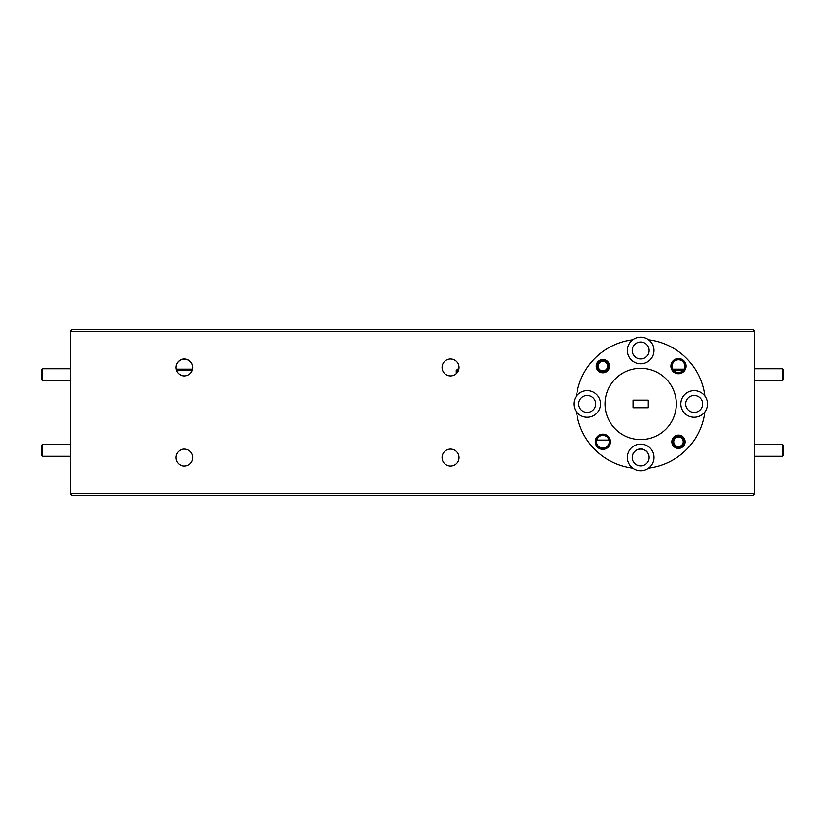 <?xml version="1.0" encoding="UTF-8"?>
<svg xmlns="http://www.w3.org/2000/svg" width="825" height="825" viewBox="0 0 825 825"><rect width="100%" height="100%" fill="white"/><g stroke="black" fill="none" stroke-linecap="round" stroke-linejoin="round"><path stroke-width="1.24" d="M42.436 380.624L41.25 379.438L41.25 369.93L42.436 368.744L42.436 380.624L70.249 380.624M458.422 370.477L456.235 370.477L457.566 369.146L458.813 369.146M456.235 370.477L456.235 373.684M601.673 370.734A4.754 4.754 0 0 0 607.458 367.311A4.754 4.754 0 0 0 604.044 361.525A4.754 4.754 0 0 0 598.249 364.949A4.754 4.754 0 0 0 601.673 370.734M604.333 360.37A5.94 5.94 0 0 1 608.613 367.61A5.94 5.94 0 0 1 601.373 371.879A5.94 5.94 0 0 1 597.104 364.65A5.94 5.94 0 0 1 604.333 360.37M672.87 369.146L684.09 369.146M683.141 370.477L673.829 370.477M176.045 369.146L192.617 369.146M192.225 370.477L176.437 370.477M42.436 456.256L41.25 455.07L41.25 445.562L42.436 444.376L42.436 456.256L70.249 456.256M782.564 444.376L783.75 445.562L783.75 455.07L782.564 456.256L782.564 444.376L754.751 444.376M782.564 368.744L783.75 369.93L783.75 379.438L782.564 380.624L782.564 368.744L754.751 368.744M677.294 446.366A4.754 4.754 0 0 0 683.09 442.942A4.754 4.754 0 0 0 679.666 437.157A4.754 4.754 0 0 0 673.881 440.571A4.754 4.754 0 0 0 677.294 446.366M679.965 436.002A5.94 5.94 0 0 1 684.234 443.242A5.94 5.94 0 0 1 677.005 447.511A5.94 5.94 0 0 1 672.726 440.272A5.94 5.94 0 0 1 679.965 436.002M648.615 468.105A13.313 13.313 0 0 0 640.664 444.108A13.313 13.313 0 0 0 632.723 468.105A13.313 13.313 0 0 0 648.615 468.105A64.649 64.649 0 0 0 704.828 411.881A13.313 13.313 0 0 0 689.968 391.308A13.313 13.313 0 0 0 689.968 416.584A13.313 13.313 0 0 0 704.828 411.881M595.248 441.757A7.611 7.611 0 0 0 602.858 449.367A7.611 7.611 0 0 0 610.459 441.757A7.611 7.611 0 0 0 602.858 434.156A7.611 7.611 0 0 0 595.248 441.757M596.485 441.757A6.373 6.373 0 0 0 602.858 448.13A6.373 6.373 0 0 0 609.221 441.757A6.373 6.373 0 0 0 602.858 435.383A6.373 6.373 0 0 0 596.485 441.757M671.828 441.757A6.652 6.652 0 0 0 678.48 448.408A6.652 6.652 0 0 0 685.142 441.757A6.652 6.652 0 0 0 678.48 435.105A6.652 6.652 0 0 0 671.828 441.757M632.208 457.493A8.456 8.456 0 0 1 640.664 449.099A8.456 8.456 0 0 1 649.131 457.493M192.792 457.566A8.456 8.456 0 0 0 184.336 449.099A8.456 8.456 0 0 0 175.869 457.566A8.456 8.456 0 0 0 184.336 466.022A8.456 8.456 0 0 0 192.792 457.566M458.989 457.566A8.456 8.456 0 0 0 450.532 449.099A8.456 8.456 0 0 0 442.066 457.566A8.456 8.456 0 0 0 450.532 466.022A8.456 8.456 0 0 0 458.989 457.566M649.131 457.421A8.456 8.456 0 0 1 640.664 465.877A8.456 8.456 0 0 1 632.208 457.421A8.456 8.456 0 0 1 640.664 448.955A8.456 8.456 0 0 1 649.131 457.421M576.51 396A13.313 13.313 0 0 0 591.37 416.584A13.313 13.313 0 0 0 591.37 391.308A13.313 13.313 0 0 0 576.51 396A64.649 64.649 0 0 1 632.723 339.787A13.313 13.313 0 0 0 640.664 363.773A13.313 13.313 0 0 0 648.615 339.787A13.313 13.313 0 0 0 632.723 339.787M670.88 366.125A7.611 7.611 0 0 0 678.48 373.735A7.611 7.611 0 0 0 686.091 366.125A7.611 7.611 0 0 0 678.48 358.524A7.611 7.611 0 0 0 670.88 366.125M672.117 366.125A6.373 6.373 0 0 0 678.48 372.498A6.373 6.373 0 0 0 684.853 366.125A6.373 6.373 0 0 0 678.48 359.762A6.373 6.373 0 0 0 672.117 366.125M596.197 366.125A6.652 6.652 0 0 0 602.858 372.787A6.652 6.652 0 0 0 609.51 366.125A6.652 6.652 0 0 0 602.858 359.473A6.652 6.652 0 0 0 596.197 366.125M605.014 403.941A35.65 35.65 0 0 1 640.664 368.29A35.65 35.65 0 0 1 676.325 403.941A35.65 35.65 0 0 1 640.664 439.591A35.65 35.65 0 0 1 605.014 403.941M175.869 367.434A8.456 8.456 0 0 0 184.336 375.901A8.456 8.456 0 0 0 192.792 367.434A8.456 8.456 0 0 0 184.336 358.978A8.456 8.456 0 0 0 175.869 367.434M442.066 367.434A8.456 8.456 0 0 0 450.532 375.901A8.456 8.456 0 0 0 458.989 367.434A8.456 8.456 0 0 0 450.532 358.978A8.456 8.456 0 0 0 442.066 367.434M649.131 350.47A8.456 8.456 0 0 1 640.664 358.927A8.456 8.456 0 0 1 632.208 350.47A8.456 8.456 0 0 1 640.664 342.004A8.456 8.456 0 0 1 649.131 350.47M702.611 403.941A8.456 8.456 0 0 1 694.145 412.407A8.456 8.456 0 0 1 685.688 403.941A8.456 8.456 0 0 1 694.145 395.484A8.456 8.456 0 0 1 702.611 403.941M595.65 403.941A8.456 8.456 0 0 1 587.194 412.407A8.456 8.456 0 0 1 578.727 403.941A8.456 8.456 0 0 1 587.194 395.484A8.456 8.456 0 0 1 595.65 403.941M175.869 367.507A8.456 8.456 0 0 1 184.336 359.123A8.456 8.456 0 0 1 192.792 367.507M633.064 407.746L648.275 407.746L648.275 400.146L633.064 400.146L633.064 407.746M70.249 331.31L70.249 493.69L754.751 493.69L754.751 331.31L70.249 331.31L72.146 329.412L752.854 329.412L754.751 331.31M576.51 411.881A64.649 64.649 0 0 0 632.723 468.105M648.615 339.787A64.649 64.649 0 0 1 704.828 396M754.751 493.69L752.854 495.588L72.146 495.588L70.249 493.69M596.712 440.065L608.994 440.065L596.712 440.065M42.436 368.744L70.249 368.744M42.436 444.376L70.249 444.376M782.564 456.256L754.751 456.256M782.564 380.624L754.751 380.624"/></g></svg>
